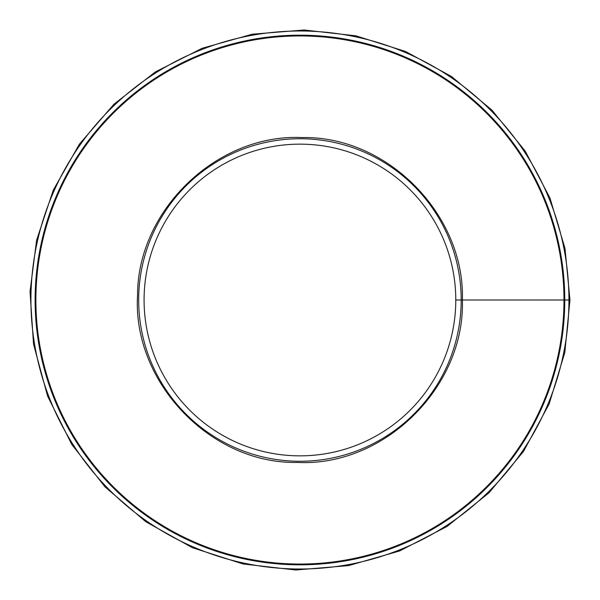 <?xml version="1.0" encoding="UTF-8"?>
<svg xmlns="http://www.w3.org/2000/svg" width="600" height="600" viewBox="0 0 600 600"><rect width="100%" height="100%" fill="white"/><g stroke="black" fill="none" stroke-linecap="round" stroke-linejoin="round"><path stroke-width="0.9" d="M461.197 300L569.97 299.993L565.013 248.483L549.945 197.97L525.248 151.155L491.97 110.145L451.545 76.537L405.6 51.495L355.875 35.82L304.17 30L252.315 34.2L202.118 48.3L155.407 71.887L113.948 104.212L79.403 144.157L53.25 190.17L36.6 240.188L30.03 291.517L33.532 344.175L47.588 396.105L71.76 444.42L104.977 486.855L145.755 521.7L192.368 547.688L242.985 563.963L295.695 570L348.562 565.62L399.668 550.942L447.075 526.433L488.925 492.885L523.463 451.507L549.143 403.98L564.817 352.515L569.97 300L568.935 300A269.002 269.002 0 0 1 165.435 532.965A269.002 269.002 0 0 1 165.428 67.035A269.002 269.002 0 0 1 568.935 299.993L564.75 300A264.817 264.817 0 0 0 564.75 299.993A264.817 264.817 0 0 1 167.528 529.342A264.817 264.817 0 0 1 167.52 70.665A264.817 264.817 0 0 1 564.75 299.993L564.06 300A264.127 264.127 0 0 1 167.873 528.743A264.127 264.127 0 0 1 167.865 71.258A264.127 264.127 0 0 1 564.06 299.993L563.985 300A264.053 264.053 0 0 1 167.91 528.675A264.053 264.053 0 0 1 167.903 71.325A264.053 264.053 0 0 1 563.985 299.993L462.382 300C464.993 214.71 387.353 135.945 302.483 137.58C217.702 133.275 137.632 209.572 137.565 294.9C132.038 381.915 210.712 464.25 297.382 462.42C383.955 466.972 465.173 387.15 462.382 300L461.197 300A161.265 161.265 0 0 1 219.3 439.658A161.265 161.265 0 0 1 219.3 160.343A161.265 161.265 0 0 1 461.197 300L455.783 300A155.85 155.85 0 0 1 222.007 434.97A155.85 155.85 0 0 1 222.007 165.03A155.85 155.85 0 0 1 455.783 300L461.197 300"/></g></svg>
